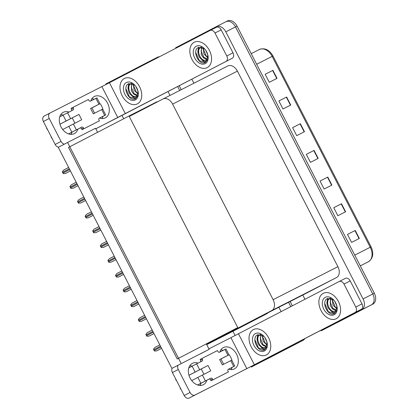 <?xml version="1.0" encoding="UTF-8"?>
<svg xmlns="http://www.w3.org/2000/svg" width="419" height="419" viewBox="0 0 419 419"><rect width="100%" height="100%" fill="white"/><g stroke="black" fill="none" stroke-linecap="round" stroke-linejoin="round"><path stroke-width="0.63" d="M235.106 335.525L232.943 331.309L234.226 330.643L206.724 344.648M234.226 330.643L266.673 313.8A9.003 6.196 -117 0 0 267.94 312.81M199.816 354.165L209.133 349.331L206.687 344.58L229.827 332.571A9.003 6.196 -117 0 0 231.456 331.12M206.687 344.58L206.441 344.099L237.877 327.784M293.536 344.486A9.003 6.196 63 0 1 291.834 346.042L301.533 341.103A9.003 6.196 63 0 0 303.325 339.406A9.003 6.196 63 0 1 301.533 341.103L251.321 367.07L251.033 366.51M156.041 58.005A9.003 6.196 63 0 1 156.072 57.99A9.003 6.196 63 0 1 157.994 57.513A9.003 6.196 63 0 0 156.072 57.99A9.003 6.196 63 0 0 156.041 58.005L146.404 62.918M177.687 86.571L179.693 90.473L177.687 86.571M288.56 302.309L290.786 306.635L288.56 302.309M291.834 346.042L251.321 367.07M168.029 91.583L169.999 95.412M278.865 307.247L281.128 311.652M106.075 84.455L105.829 83.973L146.346 62.944A9.003 6.196 63 0 1 146.372 62.929A9.003 6.196 63 0 1 148.483 62.452M123.71 118.76L122.002 115.44M181.202 363.556L67.585 142.481L58.272 147.315L171.89 368.39L209.133 349.331M97.601 132.31L95.511 128.256L67.585 142.481M157.099 102.042L156.957 101.77L129.031 116L237.767 327.574L177.232 358.989L68.496 147.415L129.031 116M216.251 26.664L225.888 21.757A9.003 6.196 63 0 1 225.92 21.741A9.003 6.196 63 0 1 235.504 26.905L372.763 293.991A9.003 6.196 63 0 1 371.381 304.854L321.169 330.821L320.896 330.287M175.928 48.211L175.676 47.724L216.194 26.696A9.003 6.196 63 0 1 216.22 26.68A9.003 6.196 63 0 1 225.804 31.844L363.069 298.93A9.003 6.196 63 0 1 361.686 309.793L321.169 330.821M304.959 299.281L302.79 295.06L336.52 277.551A9.003 6.196 -117 0 0 337.908 266.688L237.4 71.125A9.003 6.196 -117 0 0 227.816 65.961A9.003 6.196 -117 0 0 227.789 65.977L163.07 98.942M238.013 328.056L271.748 310.547A9.003 6.196 -117 0 0 273.13 299.685L172.623 104.122A9.003 6.196 -117 0 0 163.038 98.957A9.003 6.196 -117 0 0 163.012 98.973L129.277 116.477L238.013 328.056L302.79 295.06M193.924 83.224L191.86 79.212M304.885 338.594A9.003 6.196 63 0 1 303.084 340.312L266.515 359.277A9.003 6.196 63 0 1 266.489 359.293M156.098 57.979L157.591 57.214A9.003 6.196 63 0 1 157.623 57.199A9.003 6.196 63 0 1 159.519 56.722M179.232 85.769L181.244 89.682M290.11 301.518L292.331 305.833M303.084 340.312L268.071 358.486A9.003 6.196 63 0 1 268.04 358.502A9.003 6.196 63 0 1 268.013 358.517M225.888 21.757A9.003 6.196 63 0 1 225.92 21.741A9.003 6.196 63 0 1 235.504 26.905L372.763 293.991A9.003 6.196 63 0 1 371.381 304.854L336.363 323.023A9.003 6.196 63 0 1 336.337 323.039M272.633 70.481L265.169 74.283L272.633 70.481L276.75 78.489M265.169 74.283L269.286 82.292L277.043 78.343L272.926 70.334M286.35 97.171L278.886 100.974L286.35 97.171L290.467 105.174M278.886 100.974L282.998 108.977L290.755 105.028L286.643 97.019M300.067 123.856L292.598 127.659L300.067 123.856L304.178 131.865M292.598 127.659L296.715 135.667L304.472 131.713L300.36 123.71M354.93 230.607L347.461 234.41L354.93 230.607L359.041 238.61M347.461 234.41L351.578 242.412L359.334 238.463L355.218 230.455M333.749 207.73L341.506 203.77L333.744 207.719L337.861 215.727L345.617 211.778L341.506 203.77M327.496 177.232L320.032 181.034L327.496 177.232L331.612 185.235M320.032 181.034L324.144 189.042L331.9 185.088L327.789 177.08M313.779 150.547L306.315 154.349L313.779 150.547L317.895 158.55M306.315 154.349L310.432 162.352L318.189 158.403L314.072 150.395M225.946 21.725L227.438 20.966A9.003 6.196 63 0 1 227.47 20.95A9.003 6.196 63 0 1 237.054 26.114L374.319 293.2A9.003 6.196 63 0 1 372.931 304.063L337.918 322.237A9.003 6.196 63 0 1 337.887 322.248A9.003 6.196 63 0 1 337.861 322.263M70.418 170.942L65.526 173.466L63.332 173.623A1.498 1.089 -117.4 0 1 62.955 173.105L62.541 172.303A1.498 1.089 -117.4 0 1 62.342 171.69L63.74 169.999L68.627 167.464L63.735 170.004M189.786 365.719A12.004 8.705 -117.4 0 1 192.169 366.164M206.881 380.222A12.004 8.705 -117.4 0 1 203.362 384.705A12.004 8.705 -117.4 0 1 190.079 378.006A12.004 8.705 -117.4 0 1 192.305 363.399A12.004 8.705 -117.4 0 1 198.082 363.137M323.227 293.352A14.251 9.81 -117 0 0 321.017 310.516A14.251 9.81 -117 0 0 336.211 318.728A14.251 9.81 -117 0 0 336.253 318.702A14.251 9.81 -117 0 0 338.463 301.539A14.251 9.81 -117 0 0 323.269 293.326A14.251 9.81 -117 0 0 323.227 293.352A14.251 9.81 63 0 1 323.269 293.326A14.251 9.81 63 0 1 338.463 301.539A14.251 9.81 63 0 1 336.253 318.702A14.251 9.81 63 0 1 336.211 318.728A14.251 9.81 63 0 1 321.017 310.516A14.251 9.81 63 0 1 323.227 293.352M253.38 329.601A14.251 9.81 -117 0 0 251.17 346.764A14.251 9.81 -117 0 0 266.364 354.977A14.251 9.81 -117 0 0 266.405 354.956A14.251 9.81 -117 0 0 268.616 337.793A14.251 9.81 -117 0 0 253.422 329.58A14.251 9.81 -117 0 0 253.38 329.601A14.251 9.81 63 0 1 253.422 329.58A14.251 9.81 63 0 1 268.616 337.793A14.251 9.81 63 0 1 266.405 354.956A14.251 9.81 63 0 1 266.364 354.977A14.251 9.81 63 0 1 251.17 346.764A14.251 9.81 63 0 1 253.38 329.601M344.009 284.087L355.804 307.038L362.011 303.875A4.499 3.101 63 0 1 361.319 309.306L262.048 360.827L189.179 398.05A4.499 3.263 -117.4 0 1 184.213 395.531L190.079 392.483A4.499 3.263 62.6 0 0 195.044 395.007L246.828 368.631L230.916 337.672L339.201 281.51A4.499 3.101 -117 0 1 339.217 281.5A4.499 3.101 -117 0 1 344.009 284.087L350.216 280.924L362.011 303.875M339.233 281.495L345.408 278.347A4.499 3.101 63 0 1 345.424 278.342A4.499 3.101 63 0 1 350.216 280.924M220.818 349.912A12.004 8.705 -117.4 0 1 223.175 350.352M228.664 354.212A12.004 8.705 -117.4 0 1 232.079 360.859M232.058 367.421A12.004 8.705 -117.4 0 1 231.047 369.626M201.026 383.228A12.004 8.705 -117.4 0 1 200.015 385.433M178.012 365.211A4.499 3.263 62.6 0 0 178.285 369.532L172.419 372.58L184.213 395.531M172.419 372.58A4.499 3.263 -117.4 0 1 172.141 368.259M178.285 369.532L190.079 392.483M219.828 352.06A12.004 8.705 -117.4 0 1 223.337 347.597A12.004 8.705 -117.4 0 1 236.594 354.238A12.004 8.705 -117.4 0 1 234.394 368.898A12.004 8.705 -117.4 0 1 228.601 369.16M208.903 348.886L230.916 337.672M238.463 333.791L254.375 364.75L355.113 312.469A4.499 3.101 -117 0 0 355.804 307.038M254.375 364.75L246.828 368.631M60.755 114.649A12.004 8.705 -117.4 0 1 63.138 115.094M77.845 129.152A12.004 8.705 -117.4 0 1 74.331 133.635A12.004 8.705 -117.4 0 1 61.043 126.931A12.004 8.705 -117.4 0 1 63.274 112.329A12.004 8.705 -117.4 0 1 69.046 112.062M194.191 42.277A14.251 9.81 -117 0 0 191.981 59.44A14.251 9.81 -117 0 0 207.175 67.653A14.251 9.81 -117 0 0 207.222 67.632A14.251 9.81 -117 0 0 209.432 50.469A14.251 9.81 -117 0 0 194.238 42.256A14.251 9.81 -117 0 0 194.191 42.277A14.251 9.81 63 0 1 194.238 42.256A14.251 9.81 63 0 1 209.432 50.469A14.251 9.81 63 0 1 207.222 67.632A14.251 9.81 63 0 1 207.175 67.653A14.251 9.81 63 0 1 191.981 59.44A14.251 9.81 63 0 1 194.191 42.277M124.343 78.531A14.251 9.81 -117 0 0 122.133 95.694A14.251 9.81 -117 0 0 137.327 103.907A14.251 9.81 -117 0 0 137.374 103.881A14.251 9.81 -117 0 0 139.585 86.717A14.251 9.81 -117 0 0 124.391 78.505A14.251 9.81 -117 0 0 124.343 78.531A14.251 9.81 63 0 1 124.391 78.505A14.251 9.81 63 0 1 139.585 86.717A14.251 9.81 63 0 1 137.374 103.881A14.251 9.81 63 0 1 137.327 103.907A14.251 9.81 63 0 1 122.133 95.694A14.251 9.81 63 0 1 124.343 78.531M210.197 30.425L216.372 27.277A4.499 3.101 63 0 1 216.387 27.266A4.499 3.101 63 0 1 221.18 29.854L214.973 33.012L226.768 55.963L232.974 52.804A4.499 3.101 63 0 1 232.283 58.231L95.804 128.816M221.18 29.854L232.974 52.804M91.782 98.842A12.004 8.705 -117.4 0 1 94.144 99.282M99.628 103.142A12.004 8.705 -117.4 0 1 103.048 109.788M103.022 116.346A12.004 8.705 -117.4 0 1 102.016 118.551M71.989 132.153A12.004 8.705 -117.4 0 1 70.984 134.358M58.498 147.2A4.499 3.263 -117.4 0 1 55.177 144.455L61.048 141.413A4.499 3.263 62.6 0 0 64.364 144.152M95.778 128.769L117.797 117.556L101.885 86.597L50.102 112.978A4.499 3.263 62.6 0 0 50.086 112.983A4.499 3.263 62.6 0 0 49.248 118.462L43.382 121.505L55.177 144.455M43.382 121.505A4.499 3.263 -117.4 0 1 44.22 116.026A4.499 3.263 -117.4 0 1 44.236 116.021L50.071 112.994M49.248 118.462L61.048 141.413M90.797 100.984A12.004 8.705 -117.4 0 1 94.301 96.522A12.004 8.705 -117.4 0 1 107.557 103.163A12.004 8.705 -117.4 0 1 105.363 117.828A12.004 8.705 -117.4 0 1 99.565 118.085M101.885 86.597L109.432 82.721L125.339 113.68L226.077 61.394A4.499 3.101 -117 0 0 226.768 55.963M214.973 33.012A4.499 3.101 -117 0 0 210.181 30.43A4.499 3.101 -117 0 0 210.17 30.435L109.432 82.721M125.339 113.68L117.797 117.556M73.121 188.251L78.013 185.717L73.121 188.251L70.931 188.409A1.498 1.089 -117.4 0 1 70.549 187.89L70.141 187.089A1.498 1.089 -117.4 0 1 69.942 186.476L71.34 184.784L76.227 182.249L71.335 184.784M85.612 200.512L80.72 203.037L78.531 203.189A1.498 1.089 -117.4 0 1 78.149 202.676L77.74 201.874A1.498 1.089 -117.4 0 1 77.541 201.261L78.94 199.57L83.826 197.035L78.934 199.57M88.32 217.822L93.207 215.287L88.32 217.822L86.131 217.974A1.498 1.089 -117.4 0 1 85.748 217.456L85.335 216.66A1.498 1.089 -117.4 0 1 85.136 216.047L86.529 214.355L91.426 211.815L86.539 214.355M100.811 230.083L95.92 232.608L93.725 232.76A1.498 1.089 -117.4 0 1 93.348 232.241L92.934 231.44A1.498 1.089 -117.4 0 1 92.735 230.832L94.134 229.135L99.02 226.6L94.134 229.135M188.974 375.283L207.992 365.494L210.736 370.831L202.398 375.078L205.415 380.95L210.846 378.184A1.498 1.089 -117.4 0 1 212.501 379.027L212.915 379.824L211.076 380.777L226.595 372.873L228.428 371.92L228.015 371.124A1.498 1.089 -117.4 0 1 228.292 369.296A1.498 1.089 -117.4 0 1 228.303 369.296L233.729 366.525L230.712 360.654L222.374 364.902L219.629 359.565L220.881 358.936L223.626 364.268M199.654 369.741L195.128 372.067L192.112 366.201L196.637 363.87L199.654 369.741L207.992 365.494M195.128 372.067L188.969 375.267M205.415 380.95L200.89 383.28L197.873 377.409L191.729 380.593M197.873 377.409L202.398 375.078M220.886 358.942L226.302 356.187L220.907 358.989M219.629 359.565L228.973 354.814L220.918 358.999M230.712 360.654L231.717 360.151L234.734 366.023L233.729 366.525M227.967 355.317L224.951 349.446L219.525 352.211A1.498 1.089 -117.4 0 1 217.864 351.373L217.456 350.572L201.942 358.475L200.109 359.429L200.518 360.23A1.498 1.089 -117.4 0 1 200.366 361.969M228.166 369.38L228.643 369.17M197.632 384.988L209.013 379.137A1.498 1.089 -117.4 0 1 210.668 379.975L211.076 380.777M224.951 349.446L225.956 348.943L228.973 354.814M200.89 383.28L197.611 384.977M181.102 389.471A1.917 1.32 63 0 1 180.123 387.575M212.915 379.824L228.428 371.92M234.734 366.023L228.664 369.181M201.942 358.475L202.351 359.277A1.498 1.089 -117.4 0 1 202.073 361.105A1.498 1.089 -117.4 0 1 202.068 361.105L196.637 363.87M192.112 366.201L188.78 367.929M176.603 380.724A1.917 1.32 63 0 1 175.629 378.828M203.964 374.282L201.24 368.977L203.419 367.845M59.938 124.207L78.961 114.424L81.705 119.761L73.362 124.008L76.384 129.88L81.81 127.114A1.498 1.089 -117.4 0 1 83.465 127.952L83.879 128.753L82.045 129.707L99.392 120.85L98.984 120.049A1.498 1.089 -117.4 0 1 99.261 118.226A1.498 1.089 -117.4 0 1 99.266 118.221L104.698 115.455L101.681 109.584L93.337 113.832L90.598 108.495L91.85 107.866L94.589 113.193M70.622 118.671L66.092 120.997L63.075 115.125L67.606 112.8L70.622 118.671L78.961 114.424M66.092 120.997L59.933 124.192M76.384 129.88L71.853 132.205L68.836 126.334L62.698 129.523M68.836 126.334L73.362 124.008M91.855 107.872L97.271 105.111L91.876 107.913M90.598 108.495L99.937 103.744L91.881 107.929M101.681 109.584L102.681 109.081L105.698 114.953L104.698 115.455M98.936 104.247L95.92 98.376L90.488 101.141A1.498 1.089 -117.4 0 1 88.833 100.303L88.419 99.502L72.906 107.405L71.073 108.353L71.487 109.155A1.498 1.089 -117.4 0 1 71.335 110.899M99.135 118.305L105.698 114.953M68.601 133.912L79.977 128.062A1.498 1.089 -117.4 0 1 81.632 128.905L82.045 129.707M95.92 98.376L96.92 97.873L99.937 103.744M71.853 132.205L68.58 133.907M52.066 138.401A1.917 1.32 63 0 1 51.092 136.5M83.879 128.753L99.392 120.85M72.906 107.405L73.32 108.207A1.498 1.089 -117.4 0 1 73.037 110.029A1.498 1.089 -117.4 0 1 73.032 110.035L67.606 112.8M63.075 115.125L59.744 116.854M47.572 129.654A1.917 1.32 63 0 1 46.598 127.753M74.933 123.207L72.209 117.907L74.383 116.77M260.393 334.498L259.654 334.786C257.774 335.897 256.994 337.971 257.318 341.003C257.297 341.715 258.308 344.209 258.9 344.926L261.11 347.084C262.32 348.372 263.52 348.917 264.719 348.708L266.971 346.602L264.515 349.849M264.541 349.839L263.703 350.164C257.46 352.112 250.991 337.363 257.732 334.75L263.85 336.352M264.363 350.981A9.784 6.735 63 0 1 253.914 345.382A9.784 6.735 63 0 1 255.422 333.576A9.784 6.735 63 0 1 264.185 336.63A9.784 6.735 63 0 1 266.987 342.129A9.784 6.735 63 0 1 264.363 350.981M261.11 347.084A6.783 4.667 -117 0 0 264.913 347.335A6.783 4.667 -117 0 0 264.934 347.325A6.783 4.667 -117 0 0 266.945 344.125L266.856 341.637M260.267 334.472C254.323 337.091 260.492 350.101 265.237 347.168M261.152 334.702L260.283 338.306L262.975 344.549L266.17 346.214M260.828 334.603L260.403 341.909L262.802 345.266L265.924 346.534M262.839 335.551L262.744 337.054L265.437 343.297L266.898 344.408M262.352 335.252L263.142 341.26L266.762 344.952M264.724 337.311L266.913 341.967M258.052 334.624L257.318 338.227M254.862 339.636L258.502 347.995L264.646 349.781M257.764 334.734L257.025 338.819L257.261 340.6M330.24 298.249L329.502 298.538C327.621 299.648 326.841 301.717 327.166 304.749C327.145 305.467 328.156 307.96 328.747 308.677L330.958 310.835C332.167 312.124 333.367 312.663 334.566 312.459L336.818 310.348L334.362 313.601M334.388 313.585L333.55 313.915C327.307 315.863 320.839 301.114 327.579 298.496L333.697 300.104M334.21 314.727A9.784 6.735 63 0 1 323.761 309.128A9.784 6.735 63 0 1 325.27 297.328A9.784 6.735 63 0 1 334.032 300.376A9.784 6.735 63 0 1 336.834 305.875A9.784 6.735 63 0 1 334.21 314.727M330.958 310.835A6.783 4.667 -117 0 0 334.76 311.081A6.783 4.667 -117 0 0 334.781 311.071A6.783 4.667 -117 0 0 336.792 307.871L336.703 305.383M330.114 298.223C324.17 300.837 330.34 313.852 335.085 310.919M331 298.448L330.13 302.057L332.822 308.3L336.017 309.96M330.675 298.349L330.251 305.655L332.649 309.018L335.771 310.28M332.686 299.302L332.592 300.8L335.284 307.043L336.745 308.154M332.204 298.998L332.99 305.011L336.609 308.703M334.572 301.062L336.761 305.713M327.899 298.37L327.166 301.973M324.709 303.387L328.349 311.741L334.493 313.532M327.616 298.48L326.872 302.57L327.108 304.351M131.357 83.423L130.618 83.716C128.738 84.827 127.963 86.895 128.287 89.928C128.261 90.645 129.272 93.138 129.864 93.856L132.074 96.014C133.284 97.302 134.489 97.842 135.683 97.632L137.935 95.527L135.478 98.779M135.51 98.764L134.667 99.094C128.429 101.042 121.955 86.293 128.696 83.674L134.818 85.282M135.332 99.905A9.784 6.735 63 0 1 124.883 94.306A9.784 6.735 63 0 1 126.386 82.506A9.784 6.735 63 0 1 135.154 85.555A9.784 6.735 63 0 1 137.956 91.054A9.784 6.735 63 0 1 135.332 99.905M132.074 96.014A6.783 4.667 -117 0 0 135.876 96.26A6.783 4.667 -117 0 0 135.897 96.25A6.783 4.667 -117 0 0 137.909 93.049L137.82 90.562M131.236 83.402C125.291 86.015 131.456 99.031 136.206 96.098M132.116 83.627L131.247 87.236L133.939 93.479L137.139 95.139M131.796 83.528L131.372 90.834L133.766 94.196L136.893 95.459M133.802 84.481L133.713 85.979L136.4 92.222L137.861 93.332M133.321 84.177L134.111 90.19L137.731 93.882M135.688 86.241L137.882 90.892M129.015 83.549L128.287 87.152M125.826 88.566L129.471 96.92L135.609 98.711M128.733 83.659L127.994 87.749L128.23 89.53M201.204 47.174L200.465 47.462C198.585 48.573 197.81 50.647 198.135 53.679C198.108 54.397 199.119 56.884 199.711 57.602L201.921 59.76C203.131 61.054 204.336 61.593 205.53 61.384L207.782 59.278L205.326 62.525M205.357 62.515L204.514 62.84C198.276 64.793 191.802 50.044 198.543 47.426L204.666 49.028M205.179 63.657A9.784 6.735 63 0 1 194.73 58.058A9.784 6.735 63 0 1 196.233 46.252A9.784 6.735 63 0 1 205.001 49.306A9.784 6.735 63 0 1 207.803 54.805A9.784 6.735 63 0 1 205.179 63.657M201.921 59.76A6.783 4.667 -117 0 0 205.724 60.011A6.783 4.667 -117 0 0 205.745 60.001A6.783 4.667 -117 0 0 207.756 56.801L207.667 54.313M201.083 47.153C195.139 49.767 201.303 62.777 206.054 59.844M201.963 47.378L201.094 50.987L203.786 57.225L206.986 58.89M201.644 47.279L201.22 54.585L203.613 57.948L206.74 59.21M203.65 48.227L203.561 49.73L206.248 55.973L207.709 57.084M203.168 47.928L203.959 53.936L207.578 57.633M205.535 49.987L207.73 54.643M198.863 47.3L198.135 50.903M195.673 52.317L199.318 60.671L205.457 62.457M198.58 47.41L197.841 51.495L198.077 53.281M108.411 244.869L103.514 247.393L101.325 247.545A1.498 1.089 -117.4 0 1 100.942 247.027L100.534 246.225A1.498 1.089 -117.4 0 1 100.335 245.618L101.733 243.921L106.62 241.386L101.733 243.921M111.114 262.179L116 259.639L111.114 262.179L108.924 262.331A1.498 1.089 -117.4 0 1 108.542 261.812L108.133 261.011A1.498 1.089 -117.4 0 1 107.934 260.403L109.333 258.706L114.219 256.171L109.328 258.712M123.605 274.435L118.713 276.959L116.524 277.116A1.498 1.089 -117.4 0 1 116.142 276.598L115.728 275.796A1.498 1.089 -117.4 0 1 115.529 275.183L116.927 273.492L121.819 270.957L116.922 273.497M126.313 291.744L131.199 289.21L126.313 291.744L124.118 291.896A1.498 1.089 -117.4 0 1 123.741 291.383L123.327 290.582A1.498 1.089 -117.4 0 1 123.128 289.969L124.527 288.277L129.413 285.742L124.522 288.277M138.804 304.005L133.907 306.53L131.718 306.682A1.498 1.089 -117.4 0 1 131.336 306.163L130.927 305.367A1.498 1.089 -117.4 0 1 130.728 304.754L132.126 303.063L137.013 300.523L132.121 303.063M141.507 321.315L146.393 318.78L141.507 321.315L139.318 321.467A1.498 1.089 -117.4 0 1 138.935 320.949L138.527 320.147A1.498 1.089 -117.4 0 1 138.328 319.54L139.721 317.848L144.613 315.308L139.726 317.848M153.998 333.576L149.106 336.101L146.912 336.253A1.498 1.089 -117.4 0 1 146.535 335.734L146.121 334.933A1.498 1.089 -117.4 0 1 145.922 334.325L147.32 332.628L152.212 330.093L147.32 332.628M161.598 348.362L156.706 350.886L154.511 351.038A1.498 1.089 -117.4 0 1 154.134 350.52L153.721 349.718A1.498 1.089 -117.4 0 1 153.522 349.111L154.92 347.414L159.807 344.879L154.92 347.414M229.827 332.571L266.673 313.8M225.804 31.844L237.054 26.114M361.686 309.793L372.931 304.063M363.069 298.93L374.319 293.2M273.13 299.685L337.908 266.688M271.748 310.547L336.52 277.551M172.623 104.122L237.4 71.125M268.071 358.486L266.515 359.277M368.317 261.775A12.004 8.26 -117 0 0 368.353 261.755A12.004 8.26 -117 0 0 368.39 261.734A12.004 8.26 -117 0 0 370.239 247.252L371.072 246.833C373.984 253.479 373.093 258.444 368.401 261.728L360.272 265.871M354.757 255.14L370.239 247.252L272.146 56.387A12.004 8.26 -117 0 0 259.366 49.5C264.745 47.593 269.286 49.751 272.984 55.968L256.664 64.275M272.963 55.978L371.072 246.833M341.213 203.917L345.324 211.925M69.313 168.789L62.541 172.303M69.722 169.59L62.955 173.105M70.413 170.931L65.526 173.466M195.044 395.007L189.179 398.05M361.319 309.306L355.113 312.469M232.283 58.231L226.077 61.394M76.907 183.574L70.141 187.089M77.321 184.376L70.549 187.89M84.507 198.36L77.74 201.874M84.921 199.161L78.149 202.676M85.607 200.502L80.72 203.037M92.107 213.145L85.335 216.66M92.515 213.947L85.748 217.456M99.706 227.931L92.934 231.44M100.115 228.727L93.348 232.241M100.806 230.073L95.92 232.608M210.846 378.184L209.013 379.137M212.501 379.027L210.668 379.975M202.351 359.277L200.518 360.23M81.81 127.114L79.977 128.062M83.465 127.952L81.632 128.905M73.32 108.207L71.487 109.155M107.301 242.711L100.534 246.225M107.714 243.512L100.942 247.027M108.401 244.853L103.514 247.393M114.9 257.496L108.133 261.011M115.314 258.298L108.542 261.812M122.5 272.282L115.728 275.796M122.908 273.083L116.142 276.598M123.6 274.424L118.713 276.959M130.1 287.067L123.327 290.582M130.508 287.869L123.741 291.383M137.694 301.853L130.927 305.367M138.108 302.654L131.336 306.163M138.794 303.995L133.907 306.53M145.293 316.638L138.527 320.147M145.707 317.44L138.935 320.949M152.893 331.424L146.121 334.933M153.302 332.22L146.535 335.734M153.993 333.566L149.106 336.101M160.493 346.204L153.721 349.718M160.901 347.005L154.134 350.52M161.593 348.346L156.706 350.886M146.372 62.929L157.623 57.199M216.22 26.68L227.47 20.95M163.038 98.957L227.816 65.961M268.04 358.502L266.505 359.282M259.366 49.5L251.206 53.653M345.424 278.342L339.217 281.5M50.086 112.983L44.22 116.026M216.387 27.266L210.181 30.43"/></g></svg>
